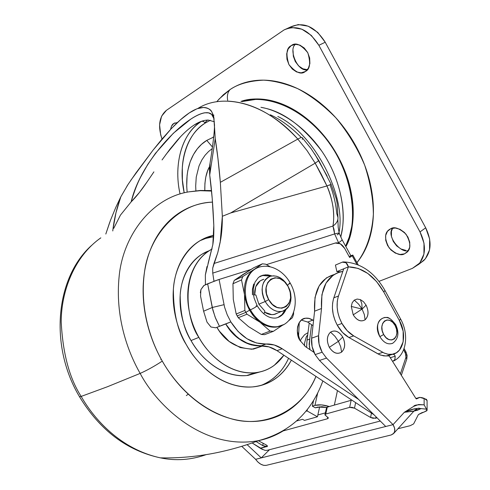 <?xml version="1.0" encoding="UTF-8"?>
<svg xmlns="http://www.w3.org/2000/svg" width="490" height="490" viewBox="0 0 490 490"><rect width="100%" height="100%" fill="white"/><g stroke="black" fill="none" stroke-linecap="round" stroke-linejoin="round"><path stroke-width="0.73" d="M268.692 299.611C258.359 282.019 278.877 268.514 288.022 286.381L285.688 282.601L282.987 279.778L279.962 277.64L276.758 276.293L273.543 275.815L270.474 276.225L267.699 277.512L265.366 279.618L263.596 282.442L262.481 285.848L262.077 289.651L262.413 293.675L263.473 297.7L265.206 301.528L268.692 299.611L266.487 293.798L266.113 287.869L267.632 282.73L270.786 279.184L275.086 277.744L279.864 278.62L284.402 281.652L288.022 286.381L290.196 292.095L290.595 297.945L289.155 303.059L286.074 306.667L281.805 308.204L277.003 307.414L272.385 304.394L268.692 299.611L265.206 301.528C259.927 289.143 261.666 280.709 270.437 276.231C277.26 274.89 283.098 278.136 287.949 285.97C293.277 298.483 291.409 306.93 282.344 311.315C275.692 312.455 269.978 309.19 265.206 301.528L258.861 304.155L265.206 301.528L267.516 304.952L270.29 307.8L273.377 309.925L276.617 311.23L279.857 311.64L282.92 311.15L285.658 309.784L287.93 307.622L289.639 304.774L290.699 301.381L291.054 297.614L290.693 293.663L289.639 289.719L288.022 286.381C298.263 303.451 278.247 317.692 268.692 299.611M281.37 325.654C274.541 328.514 267.393 327.351 259.921 322.163L270.1 331.087L261.299 334.443L270.1 331.087L273.408 331.313L264.594 334.658L273.408 331.313L282.626 325.146L273.408 331.313L270.1 331.087L259.921 322.163L246.966 314.194L238.287 317.74L236.204 314.029L233.289 299.396L232.946 283.759L234.251 280.39L253.783 267.73L262.389 263.816L253.992 269.531L262.389 263.816L253.783 267.73L242.82 274.584L234.251 280.39L242.82 276.525L234.251 280.39L232.946 283.759L241.521 279.919L232.946 283.759L233.289 299.396L236.204 314.029L244.871 310.446L236.204 314.029L237.203 315.915L245.876 312.351L237.203 315.915L238.287 317.74L246.966 314.194L245.876 312.351L246.966 314.194L259.921 322.163L254.224 316.883L249.545 310.201L245.876 312.351L244.871 310.446L244.498 294.57L241.521 279.919L242.82 276.525L253.992 269.531C246.752 274.694 243.585 283.042 244.498 294.57L245.282 299.163L247.021 304.823L249.545 310.201L250.464 309.827C243.653 301.662 240.915 271.65 260.423 266.774C240.915 271.65 243.653 301.662 250.464 309.827C254.347 307.965 256.576 306.581 257.14 305.687L256.074 305.993M287.489 285.174L290.221 283.116L287.489 285.174M262.989 275.172L267.344 274.835L271.852 275.925L268.306 274.951L265.219 274.817L259.669 276.538M263.436 279.374C257.642 281.217 254.702 286.025 254.635 293.81M255.896 295.011L258.861 304.155L264.912 311.168L263.902 313.943L264.912 311.168L258.861 304.155L255.896 295.011L253.477 294.79L255.896 295.011M277.879 317.526L281.971 314.635L284.855 310.299M276.164 317.986C280.623 317.024 283.875 314.219 285.927 309.588C283.826 314.36 280.409 317.189 275.68 318.071C268.814 318.586 262.628 314.451 257.134 305.68L254.163 298.239L253.422 294.368L253.312 288.726L254.965 282.197L258.542 277.365L263.381 275.08L260.331 276.152M264.545 312.179L271.772 314.641L274.804 314.323L277.977 312.865L274.222 314.445C271.037 315.033 267.81 314.274 264.545 312.179M266.701 275.264L270.609 276.182L262.469 275.478M252.46 294.815L252.411 289.418L253.691 283.949M260.411 276.109L262.53 275.454M263.81 279.282L260.257 280.776L255.7 286.754L254.696 294.9M265.66 264.184L270.235 266.781L265.66 264.184L262.389 263.816L265.66 264.184M293.632 312.393L293.559 314.366L292.377 317.74L288.714 320.687L292.377 317.74L293.559 314.366L293.632 312.393M261.299 334.443L264.594 334.658L261.299 334.443L248.553 326.646L261.299 334.443M238.287 317.74L248.553 326.646L238.287 317.74M253.992 269.531L242.82 276.525L241.521 279.919L244.498 294.57L244.871 310.446L245.876 312.351L249.545 310.201L246.225 302.581L244.498 294.57C243.585 283.042 246.752 274.694 253.992 269.531L256.729 268.079M257.201 305.723C256.252 306.783 254.01 308.149 250.464 309.827C254.169 316.963 264.447 328.178 277.561 326.671L283.716 324.576L277.561 326.671C264.447 328.178 254.169 316.963 250.464 309.827L249.545 310.201L252.767 315.101L256.564 319.345L259.921 322.163C265.733 326.291 271.54 327.877 277.328 326.916M289.088 283.459L290.221 283.116M262.34 345.799C246.109 345.481 233.908 338.204 225.743 323.976L230.839 321.899L238.122 331.497L246.905 338.706L256.448 342.982L274.204 344.978L282.222 348.77L358.625 399.454L282.222 348.77L276.985 350.65L268.986 346.883L251.272 344.917L241.748 340.679L233.001 333.512L225.743 323.976C235.414 338.853 247.101 346.179 260.803 345.946L266.003 344.023C252.27 344.243 240.547 336.869 230.839 321.899L219.428 326.273L215.667 318.469L212.917 310.274L207.644 283.79L219.079 279.471L224.598 307.255L227.213 314.794L230.839 321.899L225.743 323.976L228.254 327.792L237.932 337.99L249.177 344.268L260.674 345.952M216.911 327.351C224.984 341.536 237.154 348.782 253.422 349.088L262.818 345.903L251.762 349.248L240.308 347.6L229.124 341.401L219.508 331.313L216.905 327.351M213.683 137.065L206.768 140.391L212.458 147.012L206.768 140.391L213.683 137.065M195.89 190.812L195.688 185.98L196.245 177.086L199.032 165.951L201.813 160.034L205.065 155.257L208.587 151.496L212.231 148.623L208.587 151.496L205.065 155.257L201.813 160.034L199.032 165.951L196.245 177.086L195.688 185.98L195.89 190.812M209.524 166.655C206.21 172.376 204.642 180.271 204.814 190.328L204.912 183.45L205.825 176.964L207.552 171.022L209.524 166.655M213.72 136.735L213.003 137.169L213.72 136.735M210.357 120.264L205.194 123.088L203.479 121.398L201.543 121.312C178.385 136.067 174.477 170.14 180.063 193.942C172.933 162.607 183.211 131.951 201.543 121.312L203.479 121.398L205.194 123.088L210.345 120.264M213.04 116.063L213.554 115.91M213.377 115.285L212.335 115.156L213.377 115.285M204.93 122.672L207.546 120.068L204.93 122.672M213.426 115.456L213.94 115.119M339.013 232.517C346.448 195.994 314.347 133.605 277.805 116.461C314.347 133.605 346.448 195.994 339.013 232.517M314.715 153.921L327.136 176.069L314.715 153.921M340.801 237.154L342.541 227.562C345.566 206.504 338.798 175.977 321.875 151.263C302.992 126.414 283.722 111.977 264.073 107.972L260.943 107.316C279.857 110.379 306.268 126.561 324.257 154.889C342.265 183.217 346.54 216.666 340.715 236.964M241.944 101.583L255.664 99.421C265.262 99.164 275.184 101.308 285.437 105.865C295.703 110.464 305.405 117.171 314.543 126.004C323.67 134.86 331.399 145.089 337.733 156.678C344.041 168.278 348.396 180.198 350.809 192.441C353.186 204.667 353.474 216.151 351.673 226.888L349.26 237.044L345.615 246.139C358.404 224.481 354.638 173.295 324.251 136.594C294.012 100.634 259.069 95.526 241.98 101.589M126.873 186.286L128.576 183.64M130.695 180.467L153.033 150.161L171.194 128.76L161.994 139.08L153.033 150.161L136.036 172.841L127.988 184.54L120.81 196.839L115.879 207.19L110.422 220.427L105.809 234.03L109.68 222.429M173.417 126.463C179.242 120.571 184.54 116.056 189.299 112.902L190.298 112.259C195.216 109.111 199.602 107.518 203.442 107.463C207.056 107.475 209.855 108.964 211.839 111.928L213.793 116.865L215.22 138.676L209.714 175.004L212.201 198.285L213.805 225.461L212.832 244.632L208.06 263.449M113.735 228.328L120.473 215.079L131.155 201.874C136.122 196.937 141.42 190.298 147.055 181.943L139.399 192.496L131.155 201.874C134.193 191.559 137.402 183.211 140.771 176.829L147.809 164.377L155.453 153.327L173.338 133.268L190.971 118.984C196.435 115.407 201.071 113.337 204.875 112.774L208.562 112.884L211.521 114.354M153.903 171.861L147.055 181.943M165.877 154.601L180.724 136.514M214.412 121.765L208.275 120.068C203.926 120.068 199.203 121.722 194.101 125.03L201.641 121.244M210.032 163.286L209.714 175.004C211.662 189.25 213.028 206.07 213.805 225.461C213.959 233.393 213.634 239.782 212.832 244.632L205.347 274.976L205.408 284.819L205.347 274.976L206.994 266.511M112.774 230.962C113.999 219.569 116.675 208.195 120.81 196.839L115.952 212.819L113.025 228.824M197.746 108.529C223.703 91.991 266.781 103.721 297.816 139.08L307.071 150.632L315.174 163.17L307.071 150.632L297.816 139.08L220.341 182.335L222.338 216.28L230.637 212.972L315.174 163.17L326.934 185.955C332.986 200.49 334.988 213.854 332.943 226.037L334.627 233.914L212.746 273.12L212.703 268.165L213.94 263.498L332.943 226.037C333.911 221.247 333.935 214.859 333.01 206.878C331.687 198.811 329.66 191.835 326.934 185.955L230.637 212.972L315.174 163.17L321.33 174.422L326.934 185.955L230.637 212.972L222.338 216.28C222.38 225.406 221.774 233.454 220.506 240.425L217.75 252.711L213.94 263.498L332.943 226.037L333.984 229.246L334.627 233.914L212.746 273.12L213.983 281.223L212.746 273.12L212.703 268.165L217.811 252.509L220.188 242.219L222.338 216.28L220.341 182.335C218.859 165.032 217.15 150.479 215.22 138.676L217.946 158.448L220.341 182.335L297.816 139.08C275.815 115.352 252.711 102.71 228.493 101.154M341.983 239.524L339.307 233.43C339.49 232.909 337.929 233.075 334.627 233.914L338.572 242.746C341.444 240.786 342.584 239.714 341.996 239.524C342.584 239.714 341.438 240.786 338.572 242.746L334.627 233.914C337.929 233.075 339.49 232.909 339.307 233.424L337.181 234.845M184.203 192.821L182.409 180.075L182.311 167.66C182.905 157.866 185.153 149.095 189.054 141.347C192.968 133.599 198.352 127.51 205.194 123.088C187.529 133.268 177.484 162.643 184.203 192.821M337.984 217.536C338.033 220.88 336.354 223.716 332.943 226.037C336.324 223.74 338.002 220.935 337.984 217.621L336.704 213.377C335.92 204.054 333.708 194.579 330.064 184.957M270.37 114.789C280.746 119.56 291.066 127.137 301.332 137.531M187.156 192.172L186.721 186.267L187.094 175.383L187.829 170.471L190.181 161.78L193.446 154.595L197.305 148.838L201.513 144.354L206.768 140.391C196.582 146.461 184.234 162.392 187.156 192.172M194.101 125.03C189.06 128.313 183.658 133.164 177.888 139.583L169.852 149.303L162.049 159.942M209.983 163.587L209.432 167.984L209.714 175.004L215.22 138.676L214.528 127.149M214.516 124.962L213.42 115.42L211.839 111.928C210.774 109.466 207.981 107.978 203.442 107.463L197.237 108.707M196.631 108.939L189.299 112.902L180.461 119.781L171.194 128.754M131.155 201.874C142.345 153.59 200.288 101.84 211.858 114.654M302.563 138.058C302.312 137.059 300.731 137.396 297.816 139.08C300.731 137.396 302.312 137.059 302.563 138.058L302.281 139.399M315.174 163.17C318.022 161.253 319.192 160.297 318.69 160.297C319.192 160.297 318.022 161.253 315.174 163.17M326.934 185.955L331.111 184.326L326.934 185.955M356.959 262.609C365.35 251.934 371.916 235.88 373.368 214.204C373.202 198.781 370.281 182.378 364.609 165.001C357.198 147.723 347.606 131.975 335.822 117.753C323.308 105.136 310.58 95.428 297.638 88.629C285.162 83.508 273.788 80.685 263.522 80.146C249.232 80.881 238.097 84.004 230.116 89.523C227.697 92.151 226.882 95.783 227.666 100.419C226.882 95.783 227.697 92.151 230.116 89.523C238.74 83.808 248.644 80.697 259.829 80.195C271.05 79.723 282.675 82.087 294.717 87.294C306.771 92.549 318.175 100.328 328.913 110.618C339.644 120.95 348.715 132.913 356.114 146.504C363.482 160.107 368.529 174.085 371.249 188.43C373.931 202.75 374.14 216.17 371.885 228.689C369.601 241.16 365.191 251.75 358.649 260.453L356.965 262.615M240.976 101.412C257.93 95.042 293.063 99.482 323.951 135.65C355.011 172.621 358.95 224.794 345.866 246.593M405.72 250.347L400.985 248.994L396.618 245.87L393.28 241.448L391.455 236.382L391.418 231.427L392.649 228.132C385.557 236.425 402.315 254.898 408.629 250.17M407.747 251.45L404.471 253.851C400.851 256.056 395.755 254.102 389.189 247.977C384.595 239.396 384.417 233.412 388.662 230.037L390.787 228.701L395.191 227.985L399.993 229.302L404.458 232.462L407.888 236.995L409.738 242.176L409.726 247.205L407.87 251.303L404.471 253.851L400.06 254.475L395.314 253.103L390.934 249.955L387.578 245.502L385.734 240.412L385.685 235.439L387.455 231.329L390.787 228.701C394.272 226.417 399.338 228.236 405.99 234.153C410.822 242.685 411.128 248.742 406.927 252.313L404.471 253.851L407.747 251.45M291.164 45.662L295.28 44.284L299.874 45.098L304.229 47.989L307.671 52.522L309.662 57.992L309.894 63.535L308.339 68.294L305.258 71.552C301.191 74.964 295.752 72.649 288.941 64.607C285.719 54.237 286.46 47.922 291.164 45.662L291.415 45.503C295.586 42.128 301.044 44.535 307.787 52.736C310.856 63.1 310.041 69.353 305.35 71.497L301.13 72.832L296.591 71.95L292.316 69.066L288.941 64.607L286.962 59.247L286.687 53.771L288.151 49L291.164 45.662M295.733 44.265C288.004 48.418 297.424 72.465 307.383 69.678L302.906 68.808L298.643 65.942L295.286 61.513L293.326 56.179L293.063 50.727M173.779 123.492L177.435 122.531L173.779 123.492C172.29 124.227 171.231 126.187 170.612 129.372L171.5 126.181L173.779 123.492M162.018 139.05C157.725 126.028 159.195 116.449 166.441 110.317L284.047 29.933C297.02 24.292 308.627 29.418 318.861 45.307L420.01 231.911C426.41 245.251 425.865 256.129 418.362 264.545L412.378 268.373L378.984 281.37L412.378 268.373L419.801 262.977L423.917 254.151L424.009 243.224L420.01 231.911L318.861 45.307L311.334 35.421L301.816 29.167L291.838 27.501L287.814 28.267L284.127 29.884L166.441 110.317L161.59 116.197L159.593 124.803L160.689 134.83L162.018 139.056M217.554 100.805L223.409 94.699L230.116 89.523L219.336 98.784L216.984 101.485M420.745 262.805L423.966 260.331C431.476 251.921 432.051 241.08 425.694 227.813L420.01 231.911L425.694 227.813L325.219 42.232L318.861 45.307L325.219 42.232C315.046 26.436 303.469 21.358 290.497 26.999M420.708 262.83L425.406 258.757L429.54 249.955L429.663 239.065L425.694 227.813L325.219 42.232L317.734 32.401L308.247 26.197L298.288 24.561L290.392 27.06M240.939 101.406L255.56 98.974C265.206 98.704 275.184 100.86 285.492 105.442C295.807 110.054 305.558 116.804 314.745 125.673C323.915 134.579 331.687 144.856 338.057 156.506C344.397 168.168 348.776 180.149 351.195 192.454C353.584 204.746 353.872 216.286 352.059 227.078L349.603 237.387L345.873 246.611M160.732 359.427L161.284 359.311M211.496 190.555L200.067 190.475L188.797 191.86C151.673 197.709 123.198 235.408 119.199 275.852C114.917 316.332 127.474 351.214 140.152 373.411L107.512 386.714L81.175 396.416L79.496 396.777L79.306 396.392L79.496 396.777L81.175 396.416C69.494 378.39 62.836 353.615 61.207 322.089C61.109 291.152 74.541 256.184 100.836 237.852C74.541 256.184 61.109 291.152 61.207 322.089C62.836 353.615 69.494 378.39 81.175 396.416L107.512 386.714L140.152 373.411C127.474 351.214 114.917 316.332 119.199 275.852C123.198 235.408 151.673 197.709 188.797 191.86L200.196 190.677L211.551 191.076M140.152 373.411C147.202 370.269 154.577 366.165 162.282 361.106C150.84 341.022 139.368 308.602 144.55 271.656C149.444 234.612 178.489 202.964 212.507 202.125C202.064 202.621 192.264 205.433 183.101 210.559C173.056 216.206 164.634 224.371 157.841 235.053C151.061 245.778 146.59 258.267 144.421 272.52C142.284 286.809 142.755 301.681 145.824 317.134C148.936 332.588 154.424 347.245 162.282 361.106C170.177 374.93 179.714 386.733 190.904 396.508C202.101 406.235 213.922 413.162 226.368 417.296C238.795 421.388 250.794 422.496 262.371 420.634C273.916 418.742 284.175 414.215 293.155 407.043C302.103 399.871 309.214 390.751 314.482 379.677L315.964 376.406C302.116 410.988 263.816 429.056 230.202 418.472C196.6 408.256 174.017 381.845 162.282 361.106C154.577 366.165 147.202 370.269 140.152 373.411C156.353 404.618 203.142 451.039 258.683 440.608C267.944 438.685 276.599 435.145 284.647 429.987C276.599 435.145 267.944 438.685 258.683 440.608C203.142 451.039 156.353 404.618 140.152 373.411M299.255 322.543L298.514 337.224M213.726 235.267L199.981 240.7C193.097 244.804 187.37 250.604 182.813 258.108C178.262 265.629 175.298 274.302 173.919 284.133C172.566 293.982 172.964 304.186 175.108 314.752C177.282 325.311 181.049 335.338 186.402 344.813C191.774 354.282 198.266 362.404 205.892 369.178C213.518 375.928 221.603 380.81 230.159 383.817C238.704 386.794 247.015 387.737 255.082 386.641C263.136 385.52 270.351 382.543 276.721 377.704C282.73 373.123 287.606 367.267 291.348 360.144C282.552 376.191 269.543 385.122 252.313 386.935C220.218 388.723 195.786 362.435 186.402 344.813C177.748 331.522 173.405 313 173.38 289.253C174.661 266.101 188.705 242.556 209.861 236.296L213.726 235.28M261.005 385.452C273.487 380.307 282.675 371.261 288.567 358.3L287.557 360.432C283.728 368.094 278.645 374.342 272.293 379.168M209.034 250.794C191.853 256.815 180.988 276.501 180.173 295.354C180.393 314.672 184.007 329.733 191.026 340.55L198.879 337.371C186.445 320.73 178.213 267.632 212.127 248.994L209.885 250.261C204.152 253.753 199.412 258.647 195.651 264.955C191.896 271.276 189.471 278.547 188.368 286.76C187.278 294.986 187.639 303.506 189.452 312.308C191.284 321.109 194.426 329.464 198.879 337.371C203.344 345.266 208.746 352.053 215.086 357.737C221.419 363.396 228.156 367.512 235.286 370.079C242.409 372.627 249.349 373.472 256.111 372.621C262.861 371.751 268.912 369.313 274.278 365.307L283.894 355.213C276.574 365.583 266.903 371.432 254.88 372.755C227.623 374.734 206.756 352.249 198.879 337.371L191.026 340.55C198.836 355.293 219.575 377.557 246.746 375.548L259.633 372.02M188.264 394.132L186.329 395.608M205.8 238.373L200.594 240.345M259.682 372.008L247.971 375.413C241.233 376.271 234.318 375.444 227.225 372.933C220.126 370.397 213.426 366.324 207.123 360.72C200.827 355.097 195.461 348.372 191.026 340.55C186.604 332.716 183.493 324.429 181.686 315.701C179.904 306.973 179.561 298.526 180.663 290.356C181.778 282.203 184.209 274.982 187.964 268.704C191.725 262.438 196.466 257.562 202.18 254.083L209.077 250.764M213.64 236.701L205.727 238.416L200.532 240.382M299.261 322.524L298.514 337.23M81.175 396.416C94.135 419.238 120.656 449.25 160.371 457.85C175.745 461.072 190.971 460.006 206.057 454.665C190.971 460.006 175.745 461.072 160.371 457.85C120.656 449.25 94.135 419.238 81.175 396.416M353.223 314.849L362.073 309.092L351.281 306.428L353.223 314.849C356.934 320.478 360.897 322.132 365.105 319.805C368.59 316.221 368.921 311.34 366.091 305.154L362.073 309.092L364.303 314.47L365.105 319.805L364.303 314.47L362.073 309.092L361.841 303.892L360.413 299.629L357.161 299.047L354.276 300.125L358.631 304.161L362.073 309.092L358.631 304.161L354.276 300.125L352.212 302.716L351.281 306.428L362.073 309.092L353.223 314.849L351.281 306.428L352.212 302.716L354.276 300.125L357.161 299.047L360.413 299.629L363.549 301.773L366.091 305.154C368.97 311.364 368.645 316.246 365.105 319.805C360.891 322.193 356.934 320.546 353.223 314.849M342.724 337.034L338.431 341.322L340.721 346.767L341.591 352.126C345.23 348.365 345.603 343.331 342.724 337.034C345.658 343.355 345.279 348.384 341.591 352.126C337.212 354.687 333.12 353.082 329.323 347.312L338.431 341.322L334.927 336.293L330.53 332.14C326.818 335.852 326.413 340.911 329.323 347.312C333.127 353.014 337.218 354.619 341.591 352.126L340.721 346.767L338.431 341.322L329.323 347.312C326.365 340.893 326.763 335.834 330.53 332.14L334.927 336.293L338.431 341.322L342.724 337.034C338.994 331.375 334.933 329.746 330.53 332.14C334.933 329.678 339 331.313 342.724 337.034M340.746 271.791L336.857 271.625L335.442 265.059L342.302 262.168L335.442 265.059L336.857 271.625L348.372 266.854L338.204 296.86L337.273 301.411L337.151 307.334L337.88 312.553L339.313 317.624L341.959 323.461L347.238 330.756L353.688 335.889L384.221 353.082L387.841 354.252L392.055 354.356L396.386 352.782L399.436 350.099L403.166 341.793L403.148 331.191L399.417 320.595L383.744 291.973L384.956 290.447L383.744 291.973L376.534 281.511L367.776 273.432L358.135 268.398L348.372 266.854L338.486 295.991L333.819 297.81L343.735 268.777L342.822 271.448L340.985 271.748C326.91 275.913 320.423 288.169 321.514 308.516L314.592 311.175L311.628 338.192L318.598 335.693L321.514 308.516L314.592 311.175C313.539 291.054 319.982 278.871 333.935 274.621L326.426 277.879L319.143 285.878L315.009 297.43L314.592 311.175L311.628 338.192C311.095 343.809 312.265 349.284 315.125 354.607L322.138 352.218C319.26 346.853 318.077 341.346 318.598 335.693L311.628 338.192L312.093 346.51L315.125 354.607L319.492 360.438L385.74 426.49L261.256 457.887L247.15 444.651L261.256 457.887L255.615 459.314L241.766 446.353L255.615 459.314L257.911 462.052L260.717 464.165L263.614 465.335L266.162 465.371L391.136 434.985L266.162 465.371C262.42 465.757 258.904 463.736 255.615 459.314L393.041 424.646L404.348 412.28L413.689 406.375L418.65 404.513L424.138 404.85L424.12 398.315L421.706 397.592L418.987 397.488L416.659 398.823L415.979 398.621L389.152 355.936L383.75 355.893L379.419 354.625L348.941 337.53L342.51 332.428L337.249 325.17L341.959 323.461C337.01 313.9 335.852 304.743 338.486 295.991L333.819 297.81C331.179 306.532 332.318 315.652 337.249 325.17L334.982 320.344L333.188 314.304L332.416 308.094L332.6 303.212L333.537 298.673L342.822 271.448L337.849 272.648L333.304 275.043L326.022 283.079L321.906 294.686L321.514 308.516L318.598 335.693L319.082 344.066L322.138 352.218L326.53 358.086L393.041 424.646L385.74 426.49L319.492 360.438L326.53 358.086L319.492 360.438L315.125 354.607L322.138 352.218L326.53 358.086L393.041 424.646C395.075 428.07 395.357 430.924 393.893 433.209L391.136 434.985L393.519 433.656L394.726 431.225L394.56 428.064L393.041 424.646L404.348 412.28L413.15 409.217L419.14 408.146M340.752 271.791L336.857 271.625L348.372 266.854L345.989 262.732L342.302 262.168L342.884 261.979C345.536 261.666 347.367 263.289 348.372 266.854C362.435 267.313 374.225 275.686 383.744 291.973L385.036 290.521L383.744 291.973L399.417 320.595C407.135 333.947 403.644 352.402 392.729 354.233L388.331 354.331L384.013 352.984L353.688 335.889C349.009 333.182 345.095 329.035 341.959 323.461L337.249 325.17C340.372 330.719 344.274 334.835 348.941 337.53L353.688 335.889L348.941 337.53L377.986 353.896L382.788 352.353L377.986 353.896L380.442 355.048L385.942 356.003L392.729 354.233L394.26 354.601L395.222 356.175L390.279 357.731L395.222 356.175L394.836 359.599L392.772 361.381L394.916 359.501L395.222 356.175L394.26 354.601L392.729 354.233L387.915 355.758L389.152 355.936L415.979 398.621L416.439 398.921L419.924 397.359L426.331 399.289L427.078 400.41L427.102 409.946M385.22 317.349C377.423 319.253 375.634 325.691 379.86 336.661C371.095 321.52 387.137 309.196 394.989 324.649L395.663 324.607L395.075 325.446L395.663 324.607M395.724 324.717C399.454 332.882 398.407 339.092 392.576 343.343C387.872 344.935 383.633 342.712 379.86 336.661L383.676 334.511C377.061 323.112 389.121 313.765 395.075 325.446L392.778 322.377L389.96 320.448L387.051 319.958L384.485 320.993L382.666 323.394L381.863 326.812L382.218 330.719L383.676 334.511L386.004 337.604L388.852 339.527L391.773 339.98L394.321 338.902L396.11 336.477L396.882 333.071L396.514 329.2L395.075 325.446C401.647 336.624 389.795 346.277 383.676 334.511L379.86 336.661C383.768 342.877 388.111 345.052 392.888 343.184M307.708 322.053L313 325.679L307.708 322.053L312.957 320.08L313.569 320.503L308.645 318.261L306.495 318.108L303.874 318.616L301.197 320.197L298.79 323.357L297.589 326.818L297.277 330.848L299.966 340.434L305.601 346.736L314.017 352.39L305.601 346.736L299.966 340.434C295.366 334.609 296.713 318.776 305.503 318.206L309.539 318.494L312.957 320.08L307.708 322.053L301.332 320.105M262.738 449.6L260.521 448.417L266.866 446.457L264.845 446.402L262.671 445.563L263.21 443.327L262.671 445.563L266.866 446.457L260.521 448.417L252.16 442.966L260.594 448.105L266.866 446.457L267.093 445.508L266.793 446.77L267.466 446.053L266.376 445.024L258.359 440.731L266.376 445.024L267.46 446.304L260.521 448.417L264.949 450.335L266.977 450.353L380.289 421.051L266.977 450.353L264.949 450.335M326.426 407.845L327.277 407.104L325.77 414.044L349.664 407.368L354.497 408.164L355.63 402.621L354.497 408.164L370.599 417.474L373.025 418.295L377.067 417.841L375.413 418.276L376.81 417.584L375.481 417.933L376.43 417.211L375.413 418.276L370.599 417.474L354.497 408.164L352.047 407.331L349.664 407.368L325.77 414.044L327.277 407.104L351.128 400.293L329.298 406.529C323.755 404.765 318.972 404.379 314.941 405.371L317.692 393.029L314.941 405.371L312.326 406.137L313.618 400.367L312.326 406.137L315.284 407.809L321.863 406.694L326.61 407.46L329.298 406.529L321.544 404.905L314.941 405.371L312.326 406.137L315.284 407.809L317.906 407.055L326.61 407.46L324.956 414.601M351.912 400.165L351.128 400.293L349.664 407.368L351.128 400.293L351.906 400.159M317.845 414.975L325.329 412.88L317.845 414.975M309.227 323.094L307.028 340.091L306.605 347.416L307.028 340.091L309.227 323.094M351.814 255.376L349.119 256.521L352.831 255.07L352.163 255.749L352.855 255.088L351.814 255.376M349.658 257.501L352.163 255.749L349.658 257.501L344.727 248.51L340.336 243.818L335.264 243.028L266.45 264.612L335.607 242.936C339.123 242.428 342.161 244.283 344.727 248.51L349.658 257.501M370.599 417.474L371.463 413.082L370.599 417.474M400.385 373.809L405.965 357.241L406.143 355.079L403.668 349.646L405.414 352.831L405.959 351.949L405.414 352.831L405.965 357.241L400.385 373.809M356.861 264.318L352.163 255.749L356.861 264.318M250.923 269.482L219.079 279.471L250.923 269.482M269.518 449.691L261.256 457.887L269.518 449.691M427.066 400.526L424.12 398.315L424.138 404.85L427.109 410.246L424.058 412.102L422.037 412.617L418.405 414.546L413.634 423.905L410.167 425.706L397.966 428.719L410.167 425.706L413.634 423.905L418.405 414.546L426.839 410.779L426.551 409.205L424.352 408.936M413.866 411.171L404.348 412.28C411.006 409.181 416.629 407.95 421.21 408.605L413.909 411.135M416.145 409.444L415.888 409.965L416.145 409.444M262.671 445.563L256.117 441.557L262.671 445.563M373.925 414.712L276.985 350.65C271.717 347.214 266.321 345.646 260.803 345.946L266.003 344.023C271.534 343.729 276.936 345.309 282.222 348.77L276.985 350.65L373.925 414.712M325.77 414.044L324.925 414.889L328.337 417.915L327.491 418.754L283.208 430.894L327.491 418.754L327.835 417.155L327.491 418.754L328.318 418.148L324.944 414.663L325.77 414.044M203.607 311.217L212.244 307.493L203.607 311.217L207.013 322.138L210.976 327.014L215.704 327.792L225.743 323.976L215.704 327.792L210.976 327.014L207.013 322.138L203.607 311.217L200.551 296.107L203.607 311.217M215.606 280.635L203.987 285.474L200.912 289.578L200.551 296.101M216.874 280.194L219.079 279.471L224.598 307.255L227.213 314.794L230.839 321.899L219.428 326.273L215.135 317.128L212.244 307.493L223.961 304.694L212.244 307.493L207.644 283.79L203.797 285.566L200.912 289.578L200.343 292.763M406.792 359.06L405.965 357.241L406.792 359.06M391.326 354.442L390.267 354.993L391.32 354.448M400.563 318.953L399.417 320.595L400.563 318.953M416.335 398.909L416.659 398.823L416.335 398.909M415.061 410.063L417.505 410.197L415.061 410.063M413.928 411.128L417.505 410.197L421.112 408.568M413.793 411.043L410.246 411.38M421.21 408.605L426.551 409.205L424.138 404.856C417.627 404.55 414.148 405.059 413.689 406.375L404.348 412.28M360.413 299.629L361.841 303.892L362.073 309.092L366.091 305.154L363.549 301.773L360.413 299.629M311.585 324.711L309.735 339.117L309.312 346.412L310.048 349.725L309.129 344.256L309.735 339.117L307.028 340.091L309.735 339.117L311.585 324.711M307.99 332.667L304.651 334.688L301.234 338.872L300.346 341.083M304.535 345.952L304.584 343.031L306.189 337.077L307.726 334.676M351.281 399.742L351.171 400.281L351.281 399.742M334.358 405.083L337.457 390.61L334.358 405.083M319.664 406.737L317.447 416.782L307.065 410.932L307.42 409.334L307.065 410.932L305.87 411.275L307.065 410.932L317.447 416.782L319.664 406.737M304.504 420.389L317.447 416.782L304.504 420.389L302.544 419.299L304.504 420.389M296.628 420.959L302.544 419.299L296.628 420.959M290.215 283.116C284.837 272.808 272.673 263.957 260.423 266.774M281.395 311.511L273.837 314.513M276.636 327.026L277.561 326.671C294.441 324.337 300.413 300.431 290.264 283.214M262.064 345.897L253.422 349.088M211.656 114.47L214.161 118.99M209.634 165.773C212.856 145.836 214.485 132.257 214.516 125.03M213.42 115.42L211.668 114.489M302.569 138.082L311.144 148.752L318.678 160.297M318.77 160.463L331.069 184.258M331.105 184.332L336.115 198.352L337.157 203.338L337.978 217.468M337.861 219.287L338.204 227.452L339.215 233.185M350.895 255.768L342.136 239.8M390.077 229.044L388.662 230.037M290.399 27.054L287.581 28.334M423.691 260.588L418.117 264.784M174.961 122.892L173.932 123.394M293.087 44.719L291.415 45.503M322.861 380.963C311.334 412.372 289.939 432.254 258.683 440.608C225.565 452.852 192.797 458.597 160.371 457.85C126.916 450.647 99.972 430.293 79.533 396.784C49.116 345.94 55.437 277.775 91.544 245.441M246.746 375.548L254.88 372.755M209.861 236.296L205.727 238.416M386.334 317.465C388.331 316.889 391.437 319.266 395.657 324.601M302.195 319.468L305.503 318.206M405.959 351.949L404.079 348.519M358.184 264.845L352.861 255.143M406.792 359.078L401.335 375.316M406.804 359.029L407.129 355.55L406.026 352.071M391.357 354.435L386.543 355.961M392.925 354.203L388.111 355.728M393.746 360.916C406.725 354.693 409.107 334.156 400.679 319.168M400.557 318.953L385.054 290.631M384.95 290.447C374.709 272.599 361.204 263.099 344.427 261.954M415.881 398.456L417.86 397.923M393.838 433.283L413.94 411.092C416.022 409.358 417.039 408.795 416.978 409.395L414.822 410.246"/></g></svg>
